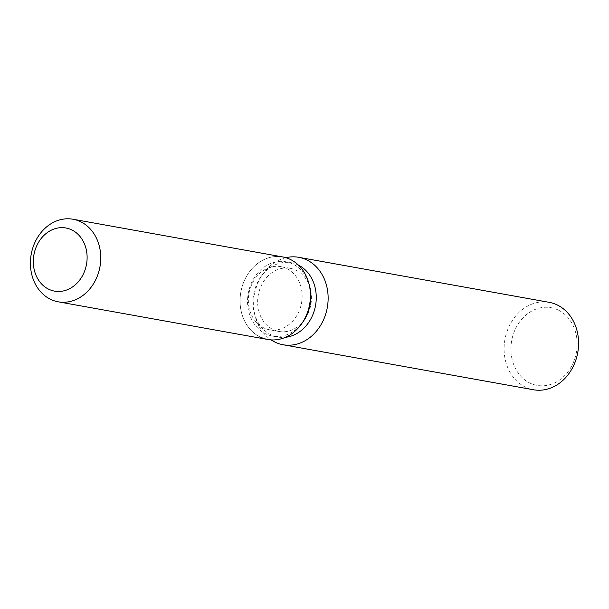 <?xml version="1.0" encoding="UTF-8"?>
<svg xmlns="http://www.w3.org/2000/svg" width="609" height="609" viewBox="0 0 609 609"><rect width="100%" height="100%" fill="white"/><g stroke="black" fill="none" stroke-linecap="round" stroke-linejoin="round"><path stroke-width="0.46" stroke-dasharray="3.04 2.28" d="M286.352 268.356A32.079 26.72 -79.8 0 0 280.916 266.643A32.079 26.72 -79.8 0 0 249.698 290.158A32.079 26.72 -79.8 0 0 264.139 328.068A32.079 26.72 -79.8 0 0 269.566 329.781A32.079 26.72 -79.8 0 0 300.785 306.266A32.079 26.72 -79.8 0 0 286.352 268.356M310.217 288.369L309.402 285.37A37.75 31.447 -79.8 0 0 292.267 263.781A37.75 31.447 -79.8 0 0 285.88 261.763A37.75 31.447 -79.8 0 0 249.134 289.442A37.75 31.447 -79.8 0 0 266.133 334.067A37.75 31.447 -79.8 0 0 272.52 336.077A37.75 31.447 -79.8 0 0 302.787 322.146L304.599 319.618A32.079 26.72 -79.8 0 0 310.217 288.369A32.079 26.72 -79.8 0 0 295.662 270.031A32.079 26.72 -79.8 0 0 290.234 268.318A32.079 26.72 -79.8 0 0 259.008 291.833A32.079 26.72 -79.8 0 0 273.449 329.743A32.079 26.72 -79.8 0 0 278.876 331.456A32.079 26.72 -79.8 0 0 304.599 319.618M275.23 256.556A41.945 34.941 -79.8 0 0 240.859 292.031A41.945 34.941 -79.8 0 0 260.721 337.257A41.945 34.941 -79.8 0 0 267.823 339.495M298.418 265.113A37.75 31.447 -79.8 0 0 297.672 264.755A37.75 31.447 -79.8 0 0 291.285 262.738A37.75 31.447 -79.8 0 0 261.017 276.676A37.75 31.447 -79.8 0 0 254.402 313.445A37.75 31.447 -79.8 0 0 271.53 335.034A37.75 31.447 -79.8 0 0 277.925 337.051A37.75 31.447 -79.8 0 0 285.438 337.31M285.88 257.691A44.411 36.997 -79.8 0 0 263.134 273.707A44.411 36.997 -79.8 0 0 255.361 316.969A44.411 36.997 -79.8 0 0 271.096 339.898M549.204 302.338A44.411 36.997 -79.8 0 0 505.972 334.897A44.411 36.997 -79.8 0 0 525.97 387.393A44.411 36.997 -79.8 0 0 533.484 389.76M557.699 309.783A39.478 32.886 -79.8 0 0 513.874 332.636A39.478 32.886 -79.8 0 0 530.363 383.282A39.478 32.886 -79.8 0 0 574.188 360.429A39.478 32.886 -79.8 0 0 557.699 309.783M282.667 256.929A41.945 34.941 -79.8 0 0 241.842 287.676A41.945 34.941 -79.8 0 0 260.721 337.257M290.234 268.318L280.916 266.643M285.88 261.763L291.285 262.738M254.402 313.445L255.361 316.969M261.017 276.676L263.134 273.707M272.52 336.077L277.925 337.051M278.876 331.456L269.566 329.781"/><path stroke-width="0.91" d="M71.322 229.7A32.079 26.72 -79.8 0 0 65.894 227.987A32.079 26.72 -79.8 0 0 34.667 251.502A32.079 26.72 -79.8 0 0 49.108 289.412A32.079 26.72 -79.8 0 0 54.536 291.125A32.079 26.72 -79.8 0 0 85.762 267.61A32.079 26.72 -79.8 0 0 71.322 229.7A32.079 26.72 -79.8 0 0 65.894 227.987A32.079 26.72 -79.8 0 0 34.667 251.502A32.079 26.72 -79.8 0 0 49.108 289.412A32.079 26.72 -79.8 0 0 54.536 291.125A32.079 26.72 -79.8 0 0 85.762 267.61A32.079 26.72 -79.8 0 0 71.322 229.7M260.721 337.257A41.945 34.941 -79.8 0 0 301.455 324.011A41.945 34.941 -79.8 0 0 308.801 283.155A41.945 34.941 -79.8 0 0 289.762 259.168A41.945 34.941 -79.8 0 0 275.23 256.556M271.096 339.898A44.411 36.997 -79.8 0 0 275.512 342.365A44.411 36.997 -79.8 0 0 283.025 344.74A44.411 36.997 -79.8 0 0 326.257 312.181A44.411 36.997 -79.8 0 0 306.266 259.678A44.411 36.997 -79.8 0 0 298.745 257.31A44.411 36.997 -79.8 0 0 285.88 257.691M283.025 344.74L533.484 389.76A44.411 36.997 -79.8 0 0 576.708 357.201A44.411 36.997 -79.8 0 0 556.717 304.706A44.411 36.997 -79.8 0 0 549.204 302.338L298.745 257.31M285.438 337.31A37.75 31.447 -79.8 0 0 315.553 305.459A37.75 31.447 -79.8 0 0 298.418 265.113M58.167 301.805L267.823 339.495A41.945 34.941 -79.8 0 0 301.455 324.011L302.787 322.146A37.75 31.447 -79.8 0 0 309.402 285.37L308.801 283.155A41.945 34.941 -79.8 0 0 289.762 259.168A41.945 34.941 -79.8 0 0 282.667 256.929L73.011 219.24A41.945 34.941 -79.8 0 0 32.186 249.987A41.945 34.941 -79.8 0 0 51.072 299.567A41.945 34.941 -79.8 0 0 58.167 301.805A41.945 34.941 -79.8 0 0 98.993 271.058A41.945 34.941 -79.8 0 0 80.114 221.478A41.945 34.941 -79.8 0 0 73.011 219.24M302.787 322.146L301.455 324.011A41.945 34.941 -79.8 0 0 308.801 283.155L309.402 285.37"/></g></svg>
